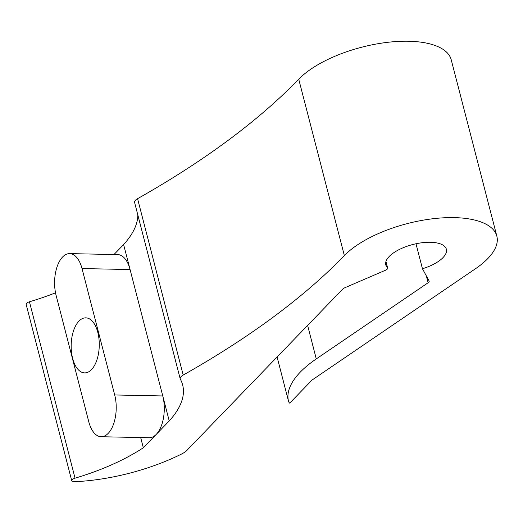 <?xml version="1.0" encoding="UTF-8"?>
<svg xmlns="http://www.w3.org/2000/svg" width="523" height="523" viewBox="0 0 523 523"><rect width="100%" height="100%" fill="white"/><g stroke="black" fill="none" stroke-linecap="round" stroke-linejoin="round"><path stroke-width="0.78" d="M88.792 421.786A28.366 14.467 -88.8 0 0 101.168 436.731A28.366 14.467 -88.8 0 0 114.707 394.963L82.013 268.554A28.366 14.467 -88.8 0 0 69.644 253.609A28.366 14.467 -88.8 0 0 56.105 295.377L88.792 421.786M101.168 436.731L149.225 437.725A28.366 14.467 -88.8 0 0 156.272 434.358A28.366 14.467 -88.8 0 0 162.771 395.957L130.077 269.548A28.366 14.467 -88.8 0 0 117.708 254.603L69.644 253.609M426.317 275.85L428.102 282.76L316.278 358.922A108.483 44.991 -14.5 0 0 288.533 401.219A108.483 44.991 -14.5 0 0 288.604 401.487A16.684 6.917 -14.5 0 0 289.709 403.148L312.1 380.012L475.512 268.711A83.425 34.596 -14.5 0 0 496.85 236.18A83.425 34.596 -14.5 0 0 431.482 218.921A83.425 34.596 -14.5 0 0 344.35 255.59A647.788 268.632 -14.5 0 1 183.187 375.063A8.342 3.458 -14.5 0 0 180.206 378.842A8.342 3.458 -14.5 0 0 180.343 379.182A141.798 58.805 -14.5 0 1 182.658 384.974A141.798 58.805 -14.5 0 1 169.23 420.943L143.322 447.766L140.674 437.548M169.23 420.943L162.771 395.957L114.707 394.963M113.988 254.524L123.618 244.561A141.798 58.805 165.5 0 0 137.83 214.966M82.013 268.554L130.077 269.548L123.618 244.561M78.94 321.115A27.529 14.043 91.2 0 1 85.785 317.847A27.529 14.043 91.2 0 1 98.958 338.799A27.529 14.043 91.2 0 1 91.486 369.624A27.529 14.043 91.2 0 1 84.648 372.892A27.529 14.043 91.2 0 1 71.474 351.94A27.529 14.043 91.2 0 1 78.94 321.115M385.889 261.709L387.425 267.652A4.171 1.732 -14.5 0 1 387.641 268.018A4.171 1.732 -14.5 0 1 385.425 270.267L344.598 287.846A4.171 1.732 165.5 0 0 342.827 288.971L186.966 450.296A16.684 6.917 -14.5 0 1 181.501 454.069A121.486 50.378 -14.5 0 1 74.344 481.722A4.171 1.732 -14.5 0 1 71.769 480.8A4.171 1.732 -14.5 0 1 75.05 478.166L29.432 301.784A4.171 1.732 165.5 0 0 26.15 304.412L71.769 480.8M143.322 447.766A133.175 55.229 -14.5 0 1 75.05 478.166M387.425 267.652A31.282 12.97 -14.5 0 1 385.797 264.899A31.282 12.97 -14.5 0 1 412.837 244.509A31.282 12.97 -14.5 0 1 446.374 249.236A31.282 12.97 -14.5 0 1 422.447 268.75L415.988 243.764M428.102 282.76A4.171 1.732 165.5 0 0 429.174 281.132A4.171 1.732 165.5 0 0 429.102 280.962L422.447 268.75M183.187 375.063L137.569 198.681A8.342 3.458 165.5 0 0 134.594 202.453L180.206 378.842M137.569 198.681A647.788 268.632 165.5 0 0 298.731 79.202A83.425 34.596 -14.5 0 1 385.869 42.54A83.425 34.596 -14.5 0 1 451.231 59.799L496.85 236.18M29.432 301.784A133.175 55.229 165.5 0 0 55.523 292.821M316.278 358.922L307.616 325.417M344.35 255.59L298.731 79.202M387.641 268.018L385.954 261.487M288.533 401.219L277.098 357.006"/></g></svg>
